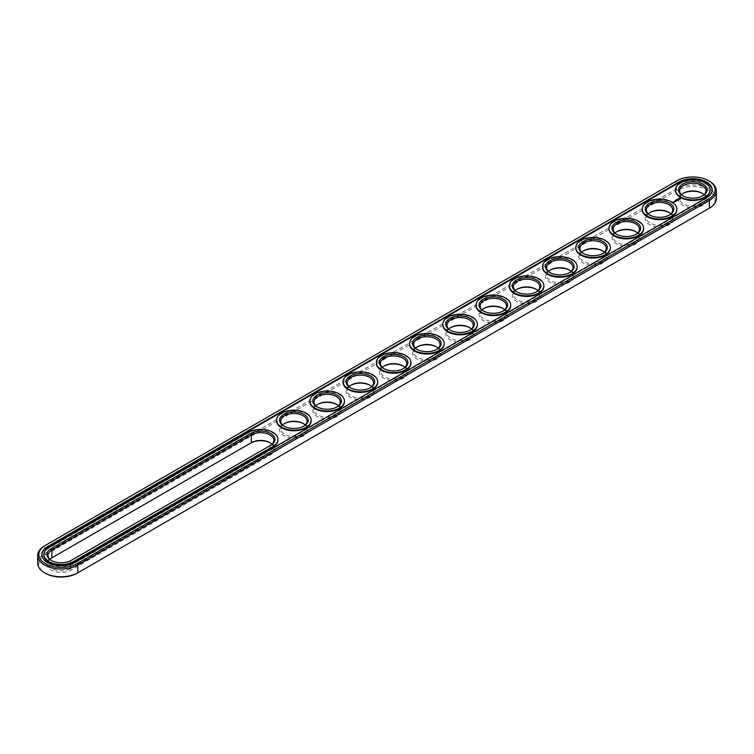 <?xml version="1.0" encoding="UTF-8"?>
<svg xmlns="http://www.w3.org/2000/svg" width="754" height="754" viewBox="0 0 754 754"><rect width="100%" height="100%" fill="white"/><g stroke="black" fill="none" stroke-linecap="round" stroke-linejoin="round"><path stroke-width="0.57" stroke-dasharray="3.77 2.83" d="M716.3 198.556A23.506 13.572 0 0 0 701.786 186.021A23.506 13.572 0 0 0 676.178 188.962L44.58 553.606A23.506 13.572 0 0 0 37.7 563.2M77.031 573.257L708.619 208.613A22.375 12.922 0 0 0 708.609 190.338A22.375 12.922 0 0 0 676.969 190.338L45.381 554.982A22.375 12.922 0 0 0 45.381 573.257M250.545 443.135L51.102 558.29A14.288 8.247 0 0 0 51.102 569.958A14.288 8.247 0 0 0 71.31 569.958L270.761 454.803A14.288 8.247 0 0 0 270.761 443.135A14.288 8.247 0 0 0 270.347 442.909M284.201 423.71A14.288 8.247 0 0 0 283.787 423.946A14.288 8.247 0 0 0 283.787 435.614A14.288 8.247 0 0 0 304.003 435.614A14.288 8.247 0 0 0 304.003 423.946A14.288 8.247 0 0 0 303.589 423.71M304.003 423.946L303.202 423.484L304.003 423.946M317.443 404.521A14.288 8.247 0 0 0 317.029 404.747A14.288 8.247 0 0 0 317.029 416.425A14.288 8.247 0 0 0 337.245 416.425A14.288 8.247 0 0 0 337.245 404.747A14.288 8.247 0 0 0 336.831 404.521M337.245 404.747L336.444 404.295L337.245 404.747M350.685 385.332A14.288 8.247 0 0 0 350.271 385.558A14.288 8.247 0 0 0 350.271 397.226A14.288 8.247 0 0 0 370.487 397.226A14.288 8.247 0 0 0 370.487 385.558A14.288 8.247 0 0 0 370.073 385.332M370.487 385.558L369.686 385.096L370.487 385.558M616.621 231.798A14.288 8.247 0 0 0 616.207 232.025A14.288 8.247 0 0 0 616.207 243.693A14.288 8.247 0 0 0 636.414 243.693A14.288 8.247 0 0 0 636.414 232.025A14.288 8.247 0 0 0 635.999 231.798M636.414 232.025L635.622 231.563L636.414 232.025M649.863 212.6A14.288 8.247 0 0 0 649.448 212.835A14.288 8.247 0 0 0 649.448 224.504A14.288 8.247 0 0 0 669.656 224.504A14.288 8.247 0 0 0 669.656 212.835A14.288 8.247 0 0 0 669.241 212.6M669.656 212.835L668.864 212.374L669.656 212.835M383.927 366.133A14.288 8.247 0 0 0 383.513 366.369A14.288 8.247 0 0 0 383.513 378.037A14.288 8.247 0 0 0 403.729 378.037A14.288 8.247 0 0 0 403.729 366.369A14.288 8.247 0 0 0 403.315 366.133M403.729 366.369L402.928 365.907L403.729 366.369M483.653 308.565A14.288 8.247 0 0 0 483.239 308.791A14.288 8.247 0 0 0 483.239 320.459A14.288 8.247 0 0 0 503.455 320.459A14.288 8.247 0 0 0 503.455 308.791A14.288 8.247 0 0 0 503.031 308.565M503.455 308.791L502.654 308.329L503.455 308.791M450.411 327.754A14.288 8.247 0 0 0 449.997 327.981A14.288 8.247 0 0 0 449.997 339.649A14.288 8.247 0 0 0 470.213 339.649A14.288 8.247 0 0 0 470.213 327.981A14.288 8.247 0 0 0 469.799 327.754M470.213 327.981L469.412 327.528L470.213 327.981M417.169 346.944A14.288 8.247 0 0 0 416.755 347.179A14.288 8.247 0 0 0 416.755 358.847A14.288 8.247 0 0 0 436.971 358.847A14.288 8.247 0 0 0 436.971 347.179A14.288 8.247 0 0 0 436.557 346.944M436.971 347.179L436.17 346.717L436.971 347.179M516.895 289.366A14.288 8.247 0 0 0 516.481 289.602A14.288 8.247 0 0 0 516.481 301.27A14.288 8.247 0 0 0 536.688 301.27A14.288 8.247 0 0 0 536.697 289.602A14.288 8.247 0 0 0 536.273 289.366M683.105 193.41A14.288 8.247 0 0 0 682.69 193.646A14.288 8.247 0 0 0 682.69 205.314A14.288 8.247 0 0 0 702.898 205.314A14.288 8.247 0 0 0 702.898 193.646A14.288 8.247 0 0 0 702.483 193.41M702.898 193.646A14.288 8.247 0 0 0 702.898 193.637L702.106 193.184L702.898 193.646M583.379 250.988A14.288 8.247 0 0 0 582.965 251.214A14.288 8.247 0 0 0 582.965 262.882A14.288 8.247 0 0 0 603.172 262.882A14.288 8.247 0 0 0 603.172 251.214A14.288 8.247 0 0 0 602.757 250.988M603.172 251.214L602.38 250.752L603.172 251.214M550.137 270.177A14.288 8.247 0 0 0 549.723 270.413A14.288 8.247 0 0 0 549.723 282.081A14.288 8.247 0 0 0 569.93 282.081A14.288 8.247 0 0 0 569.93 270.413A14.288 8.247 0 0 0 569.515 270.177M569.93 270.413L569.138 269.951L569.93 270.413M709.42 181.205A23.506 13.572 0 0 0 676.178 181.205L44.58 545.849L44.58 553.606L45.381 554.982M49.887 559.327A13.167 7.597 0 0 0 48.039 563.2A13.167 7.597 0 0 0 56.164 570.222A13.167 7.597 0 0 0 70.508 568.573L269.96 453.418A13.167 7.597 0 0 0 273.815 448.046A13.167 7.597 0 0 0 271.977 444.172M282.571 424.983A13.167 7.597 0 0 0 280.733 428.856A13.167 7.597 0 0 0 293.9 436.453A13.167 7.597 0 0 0 307.057 428.856A13.167 7.597 0 0 0 305.219 424.983M315.813 405.784A13.167 7.597 0 0 0 313.975 409.667A13.167 7.597 0 0 0 327.142 417.264A13.167 7.597 0 0 0 340.299 409.667A13.167 7.597 0 0 0 338.461 405.784M349.055 386.595A13.167 7.597 0 0 0 347.217 390.468A13.167 7.597 0 0 0 360.384 398.074A13.167 7.597 0 0 0 373.541 390.468A13.167 7.597 0 0 0 371.703 386.595M614.991 233.061A13.167 7.597 0 0 0 613.153 236.935A13.167 7.597 0 0 0 626.31 244.541A13.167 7.597 0 0 0 639.477 236.935A13.167 7.597 0 0 0 637.63 233.061M648.233 213.872A13.167 7.597 0 0 0 646.395 217.746A13.167 7.597 0 0 0 659.552 225.342A13.167 7.597 0 0 0 672.719 217.746A13.167 7.597 0 0 0 670.871 213.872M382.297 367.405A13.167 7.597 0 0 0 380.459 371.279A13.167 7.597 0 0 0 393.616 378.885A13.167 7.597 0 0 0 406.783 371.279A13.167 7.597 0 0 0 404.945 367.405M482.023 309.828A13.167 7.597 0 0 0 480.185 313.702A13.167 7.597 0 0 0 493.342 321.308A13.167 7.597 0 0 0 506.509 313.702A13.167 7.597 0 0 0 504.671 309.828M448.781 329.017A13.167 7.597 0 0 0 446.943 332.9A13.167 7.597 0 0 0 460.1 340.497A13.167 7.597 0 0 0 473.267 332.9A13.167 7.597 0 0 0 471.429 329.017M415.539 348.216A13.167 7.597 0 0 0 413.701 352.09A13.167 7.597 0 0 0 426.858 359.686A13.167 7.597 0 0 0 440.025 352.09A13.167 7.597 0 0 0 438.187 348.216M515.265 290.639A13.167 7.597 0 0 0 513.427 294.512A13.167 7.597 0 0 0 526.584 302.109A13.167 7.597 0 0 0 539.751 294.512A13.167 7.597 0 0 0 537.913 290.639M681.475 194.673A13.167 7.597 0 0 0 679.627 198.556A13.167 7.597 0 0 0 692.794 206.153A13.167 7.597 0 0 0 705.961 198.556A13.167 7.597 0 0 0 704.113 194.673M581.749 252.251A13.167 7.597 0 0 0 579.911 256.134A13.167 7.597 0 0 0 593.068 263.73A13.167 7.597 0 0 0 606.235 256.134A13.167 7.597 0 0 0 604.388 252.251M548.507 271.449A13.167 7.597 0 0 0 546.669 275.323A13.167 7.597 0 0 0 559.826 282.92A13.167 7.597 0 0 0 572.993 275.323A13.167 7.597 0 0 0 571.146 271.449M51.517 560.59A13.167 7.597 0 0 0 51.894 560.816A13.167 7.597 0 0 0 70.508 560.816L269.96 445.671A13.167 7.597 0 0 0 269.979 445.661L269.96 453.418L270.761 454.803M284.201 426.246A13.167 7.597 0 0 0 284.588 426.472A13.167 7.597 0 0 0 303.202 426.472A13.167 7.597 0 0 0 303.589 426.246M317.443 407.056A13.167 7.597 0 0 0 317.83 407.283A13.167 7.597 0 0 0 336.444 407.283A13.167 7.597 0 0 0 336.831 407.056M350.685 387.867A13.167 7.597 0 0 0 351.072 388.093A13.167 7.597 0 0 0 369.686 388.093A13.167 7.597 0 0 0 370.073 387.867M616.621 234.324A13.167 7.597 0 0 0 617.008 234.56A13.167 7.597 0 0 0 635.622 234.56A13.167 7.597 0 0 0 635.999 234.324M649.863 215.135A13.167 7.597 0 0 0 650.25 215.371A13.167 7.597 0 0 0 668.864 215.371A13.167 7.597 0 0 0 669.241 215.135M383.927 368.668A13.167 7.597 0 0 0 384.314 368.904A13.167 7.597 0 0 0 402.928 368.904A13.167 7.597 0 0 0 403.315 368.668M483.653 311.091A13.167 7.597 0 0 0 484.04 311.327A13.167 7.597 0 0 0 502.654 311.327A13.167 7.597 0 0 0 503.031 311.091M450.411 330.29A13.167 7.597 0 0 0 450.798 330.516A13.167 7.597 0 0 0 469.412 330.516A13.167 7.597 0 0 0 469.799 330.29M417.169 349.479A13.167 7.597 0 0 0 417.556 349.705A13.167 7.597 0 0 0 436.17 349.705A13.167 7.597 0 0 0 436.557 349.479M516.895 291.902A13.167 7.597 0 0 0 517.282 292.137A13.167 7.597 0 0 0 535.896 292.137A13.167 7.597 0 0 0 536.273 291.902M683.105 195.946A13.167 7.597 0 0 0 683.492 196.172A13.167 7.597 0 0 0 702.106 196.172A13.167 7.597 0 0 0 702.483 195.946M583.379 253.523A13.167 7.597 0 0 0 583.766 253.749A13.167 7.597 0 0 0 602.38 253.749A13.167 7.597 0 0 0 602.757 253.523M550.137 272.712A13.167 7.597 0 0 0 550.524 272.939A13.167 7.597 0 0 0 569.138 272.939A13.167 7.597 0 0 0 569.515 272.712M676.178 181.205L676.969 180.743L676.178 181.205L676.178 188.962L676.969 190.338M41.847 554.831A19.368 11.178 0 0 0 41.838 555.142A19.368 11.178 0 0 0 53.798 565.472A19.368 11.178 0 0 0 74.9 563.049L706.489 198.396A19.368 11.178 0 0 0 712.162 190.498A19.368 11.178 0 0 0 712.153 190.187M270.761 445.209L269.96 445.671L270.761 445.209M70.508 560.816L71.31 560.363L70.508 560.816L70.508 568.573L71.31 569.958M277.943 439.676A17.304 9.99 0 0 0 267.029 430.704A17.304 9.99 0 0 0 248.424 432.928L48.972 548.073A17.304 9.99 0 0 0 43.911 554.831M675.499 190.187A17.304 9.99 180 0 1 686.423 181.205A17.304 9.99 180 0 1 705.028 183.429A17.304 9.99 180 0 1 710.089 190.187M642.257 209.376A17.304 9.99 180 0 1 653.181 200.404A17.304 9.99 180 0 1 671.786 202.619A17.304 9.99 180 0 1 676.847 209.376M609.015 228.566A17.304 9.99 180 0 1 619.939 219.593A17.304 9.99 180 0 1 638.544 221.817A17.304 9.99 180 0 1 643.605 228.566M575.783 247.764A17.304 9.99 180 0 1 586.697 238.782A17.304 9.99 180 0 1 605.302 241.007A17.304 9.99 180 0 1 610.363 247.764M542.541 266.954A17.304 9.99 180 0 1 553.455 257.972A17.304 9.99 180 0 1 572.06 260.196A17.304 9.99 180 0 1 577.121 266.954M509.299 286.143A17.304 9.99 180 0 1 520.213 277.17A17.304 9.99 180 0 1 538.818 279.395A17.304 9.99 180 0 1 543.879 286.143M476.057 305.342A17.304 9.99 180 0 1 486.971 296.36A17.304 9.99 180 0 1 505.576 298.584A17.304 9.99 180 0 1 510.637 305.342M442.815 324.531A17.304 9.99 180 0 1 453.729 315.549A17.304 9.99 180 0 1 472.334 317.773A17.304 9.99 180 0 1 477.395 324.531M409.573 343.72A17.304 9.99 180 0 1 420.487 334.738A17.304 9.99 180 0 1 439.092 336.963A17.304 9.99 180 0 1 444.153 343.72M376.331 362.91A17.304 9.99 180 0 1 387.245 353.937A17.304 9.99 180 0 1 405.85 356.161A17.304 9.99 180 0 1 410.911 362.91M343.089 382.108A17.304 9.99 180 0 1 354.003 373.126A17.304 9.99 180 0 1 372.608 375.351A17.304 9.99 180 0 1 377.669 382.108M309.847 401.298A17.304 9.99 180 0 1 320.761 392.316A17.304 9.99 180 0 1 339.366 394.54A17.304 9.99 180 0 1 344.427 401.298M276.605 420.487A17.304 9.99 180 0 1 287.519 411.514A17.304 9.99 180 0 1 306.133 413.729A17.304 9.99 180 0 1 311.185 420.487M677.092 199.009L677.083 199.49M676.696 199.169L676.215 199.612L676.734 199.697M675.763 199.989L676.244 199.97L675.763 199.829M675.923 199.961L675.32 200.121L675.933 200.159M675.377 199.97L675.339 200.479M672.851 202.157L673.049 202.656M678.723 199.546L677.912 199.433M677.987 199.593L678.609 199.574M678.214 199.942L677.328 199.763L678.214 199.998M677.62 200.385L676.489 200.244L677.62 200.432M676.932 200.658L676.253 200.705M676.932 200.809L676.253 200.639M675.688 200.611L676.338 201.139M676.263 200.941L675.763 200.715M676.121 200.517L676.263 200.998M675.556 201.582L674.821 201.214L675.556 201.629M674.849 201.478L674.161 201.638L675.179 201.752M679.09 198.905L680.014 198.905M74.9 562.427L74.9 563.049M706.489 197.784L706.489 198.396M48.972 548.073L48.972 547.461M248.424 432.928L248.424 432.315M269.96 442.673L270.761 443.135M284.588 423.484L283.787 423.946M317.83 404.295L317.029 404.747M351.072 385.096L350.271 385.558M617.008 231.563L616.207 232.025M650.25 212.374L649.448 212.835M384.314 365.907L383.513 366.369M484.04 308.329L483.239 308.791M450.798 327.528L449.997 327.981M417.556 346.717L416.755 347.179M517.282 289.14L516.481 289.602M683.492 193.184L682.69 193.646M583.766 250.752L582.965 251.214M550.524 269.951L549.723 270.413M273.815 448.046L273.815 440.298M48.039 563.2L48.039 555.444M307.057 428.856L307.057 421.1M280.733 428.856L280.733 421.1M340.299 409.667L340.299 401.91M313.975 409.667L313.975 401.91M373.541 390.468L373.541 382.721M347.217 390.468L347.217 382.721M639.477 236.935L639.477 229.188M613.153 236.935L613.153 229.188M672.719 217.746L672.719 209.989M646.395 217.746L646.395 209.989M406.783 371.279L406.783 363.532M380.459 371.279L380.459 363.532M506.509 313.702L506.509 305.954M480.185 313.702L480.185 305.954M473.267 332.9L473.267 325.144M446.943 332.9L446.943 325.144M440.025 352.09L440.025 344.333M413.701 352.09L413.701 344.333M539.751 294.512L539.751 286.756M513.427 294.512L513.427 286.756M705.961 198.556L705.961 190.8M679.627 198.556L679.627 190.8M606.235 256.134L606.235 248.377M579.911 256.134L579.911 248.377M572.993 275.323L572.993 267.566M546.669 275.323L546.669 267.566M41.838 555.142L41.838 554.52M712.162 190.498L712.162 189.876M51.894 560.816L51.102 560.354M303.202 426.472L304.003 426.019M284.588 426.472L283.787 426.019M336.444 407.283L337.245 406.821M317.83 407.283L317.029 406.821M369.686 388.093L370.487 387.631M351.072 388.093L350.271 387.631M635.622 234.56L636.414 234.098M617.008 234.56L616.207 234.098M668.864 215.371L669.656 214.909M650.25 215.371L649.448 214.909M402.928 368.904L403.729 368.442M384.314 368.904L383.513 368.442M502.654 311.327L503.455 310.865M484.04 311.327L483.239 310.865M469.412 330.516L470.213 330.054M450.798 330.516L449.997 330.054M436.17 349.705L436.971 349.253M417.556 349.705L416.755 349.253M535.896 292.137L536.697 291.675M517.282 292.137L516.481 291.675M702.106 196.172L702.898 195.71M683.492 196.172L682.69 195.71M602.38 253.749L603.172 253.287M583.766 253.749L582.965 253.287M569.138 272.939L569.93 272.477M550.524 272.939L549.723 272.477"/><path stroke-width="1.13" d="M44.58 545.849L45.381 545.387L44.58 545.849A23.506 13.572 0 0 0 37.7 555.444L37.7 563.2A23.506 13.572 0 0 0 44.58 572.795A23.506 13.572 0 0 0 77.822 572.795L77.031 573.257A22.375 12.922 0 0 1 45.381 573.257L44.58 572.795M37.7 555.444A23.506 13.572 0 0 0 52.215 567.979A23.506 13.572 0 0 0 77.822 565.038L709.42 200.394A23.506 13.572 0 0 0 716.3 190.8A23.506 13.572 0 0 0 709.42 181.205L708.619 180.743A22.375 12.922 0 0 0 676.969 180.743L45.381 545.387A22.375 12.922 0 0 0 45.381 563.662A22.375 12.922 0 0 0 77.031 563.662L708.619 199.018A22.375 12.922 0 0 0 708.619 180.743M708.619 208.613L708.619 208.613A22.375 12.922 0 0 0 708.637 208.604L709.42 208.151A23.506 13.572 0 0 0 716.3 198.556L716.3 190.8M270.347 442.909A14.288 8.247 0 0 0 250.545 443.135L51.894 557.828A13.167 7.597 0 0 0 49.887 559.327M303.589 423.71A14.288 8.247 0 0 0 284.201 423.71M336.831 404.521A14.288 8.247 0 0 0 317.443 404.521M370.073 385.332A14.288 8.247 0 0 0 350.685 385.332M635.999 231.798A14.288 8.247 0 0 0 616.621 231.798M669.241 212.6A14.288 8.247 0 0 0 649.863 212.6M403.315 366.133A14.288 8.247 0 0 0 383.927 366.133M503.031 308.565A14.288 8.247 0 0 0 483.653 308.565M469.799 327.754A14.288 8.247 0 0 0 450.411 327.754M436.557 346.944A14.288 8.247 0 0 0 417.169 346.944M536.273 289.366A14.288 8.247 0 0 0 516.895 289.366M702.483 193.41A14.288 8.247 0 0 0 683.105 193.41M602.757 250.988A14.288 8.247 0 0 0 583.379 250.988M569.515 270.177A14.288 8.247 0 0 0 550.137 270.177M77.031 563.662L77.822 565.038L77.822 572.795L709.42 208.151L709.42 200.394L708.619 199.018M271.977 444.172A13.167 7.597 0 0 0 269.96 442.673A13.167 7.597 0 0 0 251.346 442.673L251.346 434.917L51.894 550.071A13.167 7.597 0 0 0 48.039 555.444A13.167 7.597 0 0 0 51.517 560.59M51.894 557.828L51.894 550.071L51.102 548.686A14.288 8.247 0 0 0 51.102 560.354A14.288 8.247 0 0 0 71.31 560.363L270.761 445.209A14.288 8.247 0 0 0 270.761 433.541A14.288 8.247 0 0 0 250.545 433.541L51.102 548.686M305.219 424.983A13.167 7.597 0 0 0 303.202 423.484L303.202 423.484A13.167 7.597 0 0 0 284.588 423.484A13.167 7.597 0 0 0 282.571 424.983M338.461 405.784A13.167 7.597 0 0 0 336.444 404.295L336.444 404.295A13.167 7.597 0 0 0 317.83 404.295A13.167 7.597 0 0 0 315.813 405.784M371.703 386.595A13.167 7.597 0 0 0 369.686 385.096L369.686 385.096A13.167 7.597 0 0 0 351.072 385.096A13.167 7.597 0 0 0 349.055 386.595M637.63 233.061A13.167 7.597 0 0 0 635.622 231.563L635.622 231.563A13.167 7.597 0 0 0 617.008 231.563A13.167 7.597 0 0 0 614.991 233.061M670.871 213.872A13.167 7.597 0 0 0 668.864 212.374L668.864 212.374A13.167 7.597 0 0 0 650.25 212.374A13.167 7.597 0 0 0 648.233 213.872M404.945 367.405A13.167 7.597 0 0 0 402.928 365.907L402.928 365.907A13.167 7.597 0 0 0 384.314 365.907A13.167 7.597 0 0 0 382.297 367.405M504.671 309.828A13.167 7.597 0 0 0 502.654 308.329L502.654 308.329A13.167 7.597 0 0 0 484.04 308.329A13.167 7.597 0 0 0 482.023 309.828M471.429 329.017A13.167 7.597 0 0 0 469.412 327.528L469.412 327.528A13.167 7.597 0 0 0 450.798 327.528A13.167 7.597 0 0 0 448.781 329.017M438.187 348.216A13.167 7.597 0 0 0 436.17 346.717L436.17 346.717A13.167 7.597 0 0 0 417.556 346.717A13.167 7.597 0 0 0 415.539 348.216M537.913 290.639A13.167 7.597 0 0 0 535.896 289.14L535.896 289.14A13.167 7.597 0 0 0 517.282 289.14A13.167 7.597 0 0 0 515.265 290.639M704.113 194.673A13.167 7.597 0 0 0 702.106 193.184L702.106 193.184A13.167 7.597 0 0 0 683.492 193.184A13.167 7.597 0 0 0 681.475 194.673M604.388 252.251A13.167 7.597 0 0 0 602.38 250.752L602.38 250.752A13.167 7.597 0 0 0 583.766 250.752A13.167 7.597 0 0 0 581.749 252.251M571.146 271.449A13.167 7.597 0 0 0 569.138 269.951L569.138 269.951A13.167 7.597 0 0 0 550.524 269.951A13.167 7.597 0 0 0 548.507 271.449M679.1 181.968L47.511 546.622A19.368 11.178 0 0 0 41.838 554.52A19.368 11.178 0 0 0 53.798 564.859A19.368 11.178 0 0 0 74.9 562.427L706.489 197.784A19.368 11.178 0 0 0 712.162 189.876A19.368 11.178 0 0 0 700.202 179.546A19.368 11.178 0 0 0 679.1 181.968L679.1 182.591A19.368 11.178 0 0 1 699.957 180.102A19.368 11.178 0 0 1 712.153 190.187M269.979 445.661A13.167 7.597 0 0 0 273.815 440.298A13.167 7.597 0 0 0 265.691 433.277A13.167 7.597 0 0 0 251.346 434.917L250.545 433.541M303.589 426.246A13.167 7.597 0 0 0 307.057 421.1A13.167 7.597 0 0 0 303.202 415.727A13.167 7.597 0 0 0 288.857 414.078A13.167 7.597 0 0 0 280.733 421.1A13.167 7.597 0 0 0 284.201 426.246M336.831 407.056A13.167 7.597 0 0 0 340.299 401.91A13.167 7.597 0 0 0 336.444 396.538A13.167 7.597 0 0 0 322.099 394.889A13.167 7.597 0 0 0 313.975 401.91A13.167 7.597 0 0 0 317.443 407.056M370.073 387.867A13.167 7.597 0 0 0 373.541 382.721A13.167 7.597 0 0 0 369.686 377.349A13.167 7.597 0 0 0 355.341 375.699A13.167 7.597 0 0 0 347.217 382.721A13.167 7.597 0 0 0 350.685 387.867M635.999 234.324A13.167 7.597 0 0 0 639.477 229.188A13.167 7.597 0 0 0 635.622 223.806A13.167 7.597 0 0 0 621.277 222.166A13.167 7.597 0 0 0 613.153 229.188A13.167 7.597 0 0 0 616.621 234.324M669.241 215.135A13.167 7.597 0 0 0 672.719 209.989A13.167 7.597 0 0 0 668.864 204.617A13.167 7.597 0 0 0 654.519 202.967A13.167 7.597 0 0 0 646.395 209.989A13.167 7.597 0 0 0 649.863 215.135M403.315 368.668A13.167 7.597 0 0 0 406.783 363.532A13.167 7.597 0 0 0 402.928 358.15A13.167 7.597 0 0 0 388.583 356.51A13.167 7.597 0 0 0 380.459 363.532A13.167 7.597 0 0 0 383.927 368.668M503.031 311.091A13.167 7.597 0 0 0 506.509 305.954A13.167 7.597 0 0 0 502.654 300.582A13.167 7.597 0 0 0 488.309 298.933A13.167 7.597 0 0 0 480.185 305.954A13.167 7.597 0 0 0 483.653 311.091M469.799 330.29A13.167 7.597 0 0 0 473.267 325.144A13.167 7.597 0 0 0 469.412 319.771A13.167 7.597 0 0 0 455.067 318.122A13.167 7.597 0 0 0 446.943 325.144A13.167 7.597 0 0 0 450.411 330.29M436.557 349.479A13.167 7.597 0 0 0 440.025 344.333A13.167 7.597 0 0 0 436.17 338.961A13.167 7.597 0 0 0 421.825 337.311A13.167 7.597 0 0 0 413.701 344.333A13.167 7.597 0 0 0 417.169 349.479M536.273 291.902A13.167 7.597 0 0 0 539.751 286.756A13.167 7.597 0 0 0 535.896 281.383A13.167 7.597 0 0 0 521.551 279.743A13.167 7.597 0 0 0 513.427 286.756A13.167 7.597 0 0 0 516.895 291.902M702.483 195.946A13.167 7.597 0 0 0 705.961 190.8A13.167 7.597 0 0 0 702.106 185.427A13.167 7.597 0 0 0 687.761 183.778A13.167 7.597 0 0 0 679.627 190.8A13.167 7.597 0 0 0 683.105 195.946M602.757 253.523A13.167 7.597 0 0 0 606.235 248.377A13.167 7.597 0 0 0 602.38 243.005A13.167 7.597 0 0 0 588.035 241.355A13.167 7.597 0 0 0 579.911 248.377A13.167 7.597 0 0 0 583.379 253.523M569.515 272.712A13.167 7.597 0 0 0 572.993 267.566A13.167 7.597 0 0 0 569.138 262.194A13.167 7.597 0 0 0 554.793 260.545A13.167 7.597 0 0 0 546.669 267.566A13.167 7.597 0 0 0 550.137 272.712M47.511 546.622L47.511 547.234A19.368 11.178 0 0 0 41.847 554.831M47.511 547.234L679.1 182.591M304.003 414.351A14.288 8.247 0 0 0 283.787 414.351A14.288 8.247 0 0 0 283.787 426.019A14.288 8.247 0 0 0 304.003 426.019A14.288 8.247 0 0 0 304.003 414.351M337.245 395.153A14.288 8.247 0 0 0 317.029 395.153A14.288 8.247 0 0 0 317.029 406.821A14.288 8.247 0 0 0 337.245 406.821A14.288 8.247 0 0 0 337.245 395.153M370.487 375.963A14.288 8.247 0 0 0 350.271 375.963A14.288 8.247 0 0 0 350.271 387.631A14.288 8.247 0 0 0 370.487 387.631A14.288 8.247 0 0 0 370.487 375.963M636.414 222.43A14.288 8.247 0 0 0 616.207 222.43A14.288 8.247 0 0 0 616.207 234.098A14.288 8.247 0 0 0 636.414 234.098A14.288 8.247 0 0 0 636.414 222.43M669.656 203.241A14.288 8.247 0 0 0 649.448 203.241A14.288 8.247 0 0 0 649.448 214.909A14.288 8.247 0 0 0 669.656 214.909A14.288 8.247 0 0 0 669.656 203.241M403.729 356.774A14.288 8.247 0 0 0 383.513 356.774A14.288 8.247 0 0 0 383.513 368.442A14.288 8.247 0 0 0 403.729 368.442A14.288 8.247 0 0 0 403.729 356.774M503.455 299.197A14.288 8.247 0 0 0 483.239 299.197A14.288 8.247 0 0 0 483.239 310.865A14.288 8.247 0 0 0 503.455 310.865A14.288 8.247 0 0 0 503.455 299.197M470.213 318.386A14.288 8.247 0 0 0 449.997 318.386A14.288 8.247 0 0 0 449.997 330.054A14.288 8.247 0 0 0 470.213 330.054A14.288 8.247 0 0 0 470.213 318.386M436.971 337.575A14.288 8.247 0 0 0 416.755 337.575A14.288 8.247 0 0 0 416.755 349.253A14.288 8.247 0 0 0 436.971 349.253A14.288 8.247 0 0 0 436.971 337.575M536.688 280.007A14.288 8.247 0 0 0 516.481 280.007A14.288 8.247 0 0 0 516.481 291.675A14.288 8.247 0 0 0 536.697 291.675A14.288 8.247 0 0 0 536.688 280.007M702.898 184.042A14.288 8.247 0 0 0 682.69 184.042A14.288 8.247 0 0 0 682.69 195.71A14.288 8.247 0 0 0 702.898 195.71A14.288 8.247 0 0 0 702.898 184.042M603.172 241.619A14.288 8.247 0 0 0 582.965 241.619A14.288 8.247 0 0 0 582.965 253.287A14.288 8.247 0 0 0 603.172 253.287A14.288 8.247 0 0 0 603.172 241.619M569.93 260.809A14.288 8.247 0 0 0 549.723 260.809A14.288 8.247 0 0 0 549.723 272.477A14.288 8.247 0 0 0 569.93 272.477A14.288 8.247 0 0 0 569.93 260.809M43.911 554.831A17.304 9.99 0 0 0 43.902 555.142A17.304 9.99 0 0 0 54.59 564.369A17.304 9.99 0 0 0 73.44 562.201L73.44 561.589L272.891 446.434A17.304 9.99 0 0 0 277.953 439.375A17.304 9.99 0 0 0 267.274 430.148A17.304 9.99 0 0 0 248.424 432.315L48.972 547.461A17.304 9.99 0 0 0 43.902 554.52A17.304 9.99 0 0 0 54.59 563.756A17.304 9.99 0 0 0 73.44 561.589M73.44 562.201L272.891 447.047A17.304 9.99 0 0 0 277.953 439.987A17.304 9.99 0 0 0 277.943 439.676M710.089 190.187A17.304 9.99 180 0 1 710.098 190.498A17.304 9.99 180 0 1 692.794 200.479A17.304 9.99 180 0 1 675.499 190.498A17.304 9.99 180 0 1 675.499 190.187M673.369 202.364L672.615 202.204L673.369 202.364M673.473 201.883L674.114 201.931L673.473 201.836M680.4 198.971L679.929 198.255L678.704 198.528L679.166 199.245L680.4 198.971M678.845 199.461L677.771 199.461L678.845 199.461M678.214 199.848L677.328 199.612L678.214 199.942M677.62 200.281L676.489 200.093L677.62 200.234M676.253 200.555L676.988 200.602L675.688 200.564L676.376 200.979M675.763 201.356L676.168 201.073L675.433 200.705L675.763 201.356M675.556 201.478L674.821 201.054L675.556 201.431M674.896 201.855L674.17 201.441L674.896 201.855M676.847 209.376A17.304 9.99 180 0 1 676.856 209.687A17.304 9.99 180 0 1 659.552 219.678A17.304 9.99 180 0 1 642.257 209.687A17.304 9.99 180 0 1 642.257 209.376M643.605 228.566A17.304 9.99 180 0 1 643.614 228.877A17.304 9.99 180 0 1 626.31 238.867A17.304 9.99 180 0 1 609.015 228.877A17.304 9.99 180 0 1 609.015 228.566M610.363 247.764A17.304 9.99 180 0 1 610.372 248.066A17.304 9.99 180 0 1 593.068 258.057A17.304 9.99 180 0 1 575.773 248.066A17.304 9.99 180 0 1 575.783 247.764M577.121 266.954A17.304 9.99 180 0 1 577.13 267.265A17.304 9.99 180 0 1 559.826 277.246A17.304 9.99 180 0 1 542.531 267.265A17.304 9.99 180 0 1 542.541 266.954M543.879 286.143A17.304 9.99 180 0 1 543.888 286.454A17.304 9.99 180 0 1 526.584 296.445A17.304 9.99 180 0 1 509.289 286.454A17.304 9.99 180 0 1 509.299 286.143M510.637 305.342A17.304 9.99 180 0 1 510.646 305.643A17.304 9.99 180 0 1 493.342 315.634A17.304 9.99 180 0 1 476.047 305.643A17.304 9.99 180 0 1 476.057 305.342M477.395 324.531A17.304 9.99 180 0 1 477.405 324.833A17.304 9.99 180 0 1 460.1 334.823A17.304 9.99 180 0 1 442.805 324.833A17.304 9.99 180 0 1 442.815 324.531M444.153 343.72A17.304 9.99 180 0 1 444.163 344.031A17.304 9.99 180 0 1 426.858 354.012A17.304 9.99 180 0 1 409.563 344.031A17.304 9.99 180 0 1 409.573 343.72M410.911 362.91A17.304 9.99 180 0 1 410.921 363.221A17.304 9.99 180 0 1 393.616 373.211A17.304 9.99 180 0 1 376.321 363.221A17.304 9.99 180 0 1 376.331 362.91M377.669 382.108A17.304 9.99 180 0 1 377.679 382.41A17.304 9.99 180 0 1 360.384 392.4A17.304 9.99 180 0 1 343.079 382.41A17.304 9.99 180 0 1 343.089 382.108M344.427 401.298A17.304 9.99 180 0 1 344.437 401.599A17.304 9.99 180 0 1 327.142 411.59A17.304 9.99 180 0 1 309.837 401.599A17.304 9.99 180 0 1 309.847 401.298M311.185 420.487A17.304 9.99 180 0 1 311.195 420.798A17.304 9.99 180 0 1 293.9 430.779A17.304 9.99 180 0 1 276.595 420.798A17.304 9.99 180 0 1 276.605 420.487M306.133 413.117A17.304 9.99 0 0 0 287.274 410.958A17.304 9.99 0 0 0 276.595 420.185A17.304 9.99 0 0 0 293.9 430.166A17.304 9.99 0 0 0 311.195 420.185A17.304 9.99 0 0 0 306.133 413.117M339.366 393.927A17.304 9.99 0 0 0 320.516 391.76A17.304 9.99 0 0 0 309.837 400.987A17.304 9.99 0 0 0 327.142 410.977A17.304 9.99 0 0 0 344.437 400.987A17.304 9.99 0 0 0 339.366 393.927M372.608 374.738A17.304 9.99 0 0 0 353.758 372.57A17.304 9.99 0 0 0 343.079 381.797A17.304 9.99 0 0 0 360.384 391.788A17.304 9.99 0 0 0 377.679 381.797A17.304 9.99 0 0 0 372.608 374.738M638.544 221.205A17.304 9.99 0 0 0 619.694 219.037A17.304 9.99 0 0 0 609.015 228.264A17.304 9.99 0 0 0 626.31 238.255A17.304 9.99 0 0 0 643.614 228.264A17.304 9.99 0 0 0 638.544 221.205M671.786 202.006A17.304 9.99 0 0 0 652.936 199.848A17.304 9.99 0 0 0 642.257 209.075A17.304 9.99 0 0 0 659.552 219.056A17.304 9.99 0 0 0 676.856 209.075A17.304 9.99 0 0 0 671.786 202.006M405.85 355.539A17.304 9.99 0 0 0 387 353.381A17.304 9.99 0 0 0 376.321 362.608A17.304 9.99 0 0 0 393.616 372.599A17.304 9.99 0 0 0 410.921 362.608A17.304 9.99 0 0 0 405.85 355.539M505.576 297.971A17.304 9.99 0 0 0 486.726 295.804A17.304 9.99 0 0 0 476.047 305.031A17.304 9.99 0 0 0 493.342 315.021A17.304 9.99 0 0 0 510.646 305.031A17.304 9.99 0 0 0 505.576 297.971M472.334 317.161A17.304 9.99 0 0 0 453.484 314.993A17.304 9.99 0 0 0 442.805 324.22A17.304 9.99 0 0 0 460.1 334.211A17.304 9.99 0 0 0 477.405 324.22A17.304 9.99 0 0 0 472.334 317.161M439.092 336.35A17.304 9.99 0 0 0 420.242 334.182A17.304 9.99 0 0 0 409.563 343.419A17.304 9.99 0 0 0 426.858 353.4A17.304 9.99 0 0 0 444.163 343.419A17.304 9.99 0 0 0 439.092 336.35M538.818 278.773A17.304 9.99 0 0 0 519.968 276.614A17.304 9.99 0 0 0 509.289 285.841A17.304 9.99 0 0 0 526.584 295.822A17.304 9.99 0 0 0 543.888 285.841A17.304 9.99 0 0 0 538.818 278.773M705.028 182.817A17.304 9.99 0 0 0 686.178 180.649A17.304 9.99 0 0 0 675.499 189.876A17.304 9.99 0 0 0 692.794 199.867A17.304 9.99 0 0 0 710.098 189.876A17.304 9.99 0 0 0 705.028 182.817M605.302 240.394A17.304 9.99 0 0 0 586.452 238.226A17.304 9.99 0 0 0 575.773 247.453A17.304 9.99 0 0 0 593.068 257.444A17.304 9.99 0 0 0 610.372 247.453A17.304 9.99 0 0 0 605.302 240.394M572.06 259.583A17.304 9.99 0 0 0 553.21 257.416A17.304 9.99 0 0 0 542.531 266.643A17.304 9.99 0 0 0 559.826 276.633A17.304 9.99 0 0 0 577.13 266.643A17.304 9.99 0 0 0 572.06 259.583M680.334 198.613L678.76 198.613M272.891 447.047L272.891 446.434M43.902 555.142L43.902 554.52M277.953 439.987L277.953 439.375M675.499 189.876L675.499 190.498M710.098 189.876L710.098 190.498M642.257 209.075L642.257 209.687M676.856 209.075L676.856 209.687M609.015 228.264L609.015 228.877M643.614 228.264L643.614 228.877M575.773 247.453L575.773 248.066M610.372 247.453L610.372 248.066M542.531 266.643L542.531 267.265M577.13 266.643L577.13 267.265M509.289 285.841L509.289 286.454M543.888 285.841L543.888 286.454M476.047 305.031L476.047 305.643M510.646 305.031L510.646 305.643M442.805 324.22L442.805 324.833M477.405 324.22L477.405 324.833M409.563 343.419L409.563 344.031M444.163 343.419L444.163 344.031M376.321 362.608L376.321 363.221M410.921 362.608L410.921 363.221M343.079 381.797L343.079 382.41M377.679 381.797L377.679 382.41M309.837 400.987L309.837 401.599M344.437 400.987L344.437 401.599M276.595 420.185L276.595 420.798M311.195 420.185L311.195 420.798"/></g></svg>
